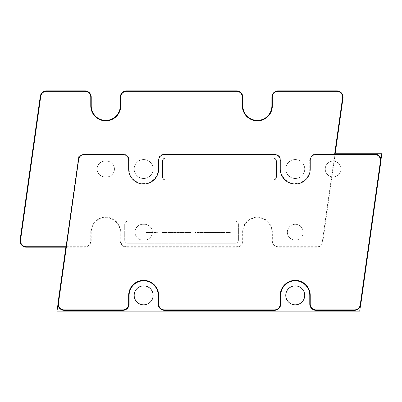 <?xml version="1.0" encoding="UTF-8"?>
<svg xmlns="http://www.w3.org/2000/svg" width="402" height="402" viewBox="0 0 402 402"><rect width="100%" height="100%" fill="white"/><g stroke="black" fill="none" stroke-linecap="round" stroke-linejoin="round"><path stroke-width="0.3" stroke-dasharray="2.01 1.51" d="M304.721 169.026A9.472 9.472 0 0 0 290.51 160.82A9.472 9.472 0 0 0 290.51 177.227A9.472 9.472 0 0 0 304.721 169.026A9.472 9.472 0 0 0 290.51 160.82A9.472 9.472 0 0 0 290.51 177.227A9.472 9.472 0 0 0 304.721 169.026A9.472 9.472 0 0 0 290.51 160.82A9.472 9.472 0 0 0 290.51 177.227A9.472 9.472 0 0 0 304.721 169.026A9.472 9.472 0 0 0 290.51 160.82A9.472 9.472 0 0 0 290.51 177.227A9.472 9.472 0 0 0 304.721 169.026A9.472 9.472 0 0 0 290.51 160.82A9.472 9.472 0 0 0 290.51 177.227A9.472 9.472 0 0 0 304.721 169.026A9.472 9.472 0 0 0 290.51 160.82A9.472 9.472 0 0 0 290.51 177.227A9.472 9.472 0 0 0 304.721 169.026M153.127 169.026A9.472 9.472 0 0 0 138.916 160.82A9.472 9.472 0 0 0 138.916 177.227A9.472 9.472 0 0 0 153.127 169.026A9.472 9.472 0 0 0 138.916 160.82A9.472 9.472 0 0 0 138.916 177.227A9.472 9.472 0 0 0 153.127 169.026A9.472 9.472 0 0 0 138.916 160.82A9.472 9.472 0 0 0 138.916 177.227A9.472 9.472 0 0 0 153.127 169.026A9.472 9.472 0 0 0 138.916 160.82A9.472 9.472 0 0 0 138.916 177.227A9.472 9.472 0 0 0 153.127 169.026A9.472 9.472 0 0 0 138.916 160.82A9.472 9.472 0 0 0 138.916 177.227A9.472 9.472 0 0 0 153.127 169.026A9.472 9.472 0 0 0 138.916 160.82A9.472 9.472 0 0 0 138.916 177.227A9.472 9.472 0 0 0 153.127 169.026M106.545 176.92L104.967 176.92A7.894 7.894 0 0 1 97.073 169.026A7.894 7.894 0 0 1 104.967 161.127L106.545 161.127A7.894 7.894 0 0 1 114.439 169.026A7.894 7.894 0 0 1 106.545 176.92L104.967 176.92A7.894 7.894 0 0 1 97.073 169.026A7.894 7.894 0 0 1 104.967 161.127A7.894 7.894 0 0 0 97.073 169.026A7.894 7.894 0 0 0 104.967 176.92A7.894 7.894 0 0 1 97.073 169.026A7.894 7.894 0 0 1 104.967 161.127L106.545 161.127A7.894 7.894 0 0 1 114.439 169.026A7.894 7.894 0 0 1 106.545 176.92A7.894 7.894 0 0 0 114.439 169.026A7.894 7.894 0 0 0 106.545 161.127A7.894 7.894 0 0 1 114.439 169.026A7.894 7.894 0 0 1 106.545 176.92L104.967 176.92A7.894 7.894 0 0 1 97.073 169.026A7.894 7.894 0 0 1 104.967 161.127L106.545 161.127A7.894 7.894 0 0 1 114.439 169.026A7.894 7.894 0 0 1 106.545 176.92L104.967 176.92A7.894 7.894 0 0 1 97.073 169.026A7.894 7.894 0 0 1 104.967 161.127L106.545 161.127A7.894 7.894 0 0 1 114.439 169.026A7.894 7.894 0 0 1 106.545 176.92M341.037 169.026A7.894 7.894 0 0 0 329.193 162.187A7.894 7.894 0 0 0 329.193 175.86A7.894 7.894 0 0 0 341.037 169.026A7.894 7.894 0 0 0 329.193 162.187A7.894 7.894 0 0 0 329.193 175.86A7.894 7.894 0 0 0 341.037 169.026A7.894 7.894 0 0 0 329.193 162.187A7.894 7.894 0 0 0 329.193 175.86A7.894 7.894 0 0 0 341.037 169.026A7.894 7.894 0 0 0 329.193 162.187A7.894 7.894 0 0 0 329.193 175.86A7.894 7.894 0 0 0 341.037 169.026A7.894 7.894 0 0 0 329.193 162.187A7.894 7.894 0 0 0 329.193 175.86A7.894 7.894 0 0 0 341.037 169.026A7.894 7.894 0 0 0 329.193 162.187A7.894 7.894 0 0 0 329.193 175.86A7.894 7.894 0 0 0 341.037 169.026M303.138 232.185A7.894 7.894 0 0 0 291.299 225.351A7.894 7.894 0 0 0 291.299 239.024A7.894 7.894 0 0 0 303.138 232.185A7.894 7.894 0 0 0 291.299 225.351A7.894 7.894 0 0 0 291.299 239.024A7.894 7.894 0 0 0 303.138 232.185A7.894 7.894 0 0 0 291.299 225.351A7.894 7.894 0 0 0 291.299 239.024A7.894 7.894 0 0 0 303.138 232.185A7.894 7.894 0 0 0 291.299 225.351A7.894 7.894 0 0 0 291.299 239.024A7.894 7.894 0 0 0 303.138 232.185A7.894 7.894 0 0 0 291.299 225.351A7.894 7.894 0 0 0 291.299 239.024A7.894 7.894 0 0 0 303.138 232.185A7.894 7.894 0 0 0 291.299 225.351A7.894 7.894 0 0 0 291.299 239.024A7.894 7.894 0 0 0 303.138 232.185M57.948 304.399L79.194 153.232L57.948 304.399L79.194 153.232L381.9 153.232L359.71 311.138L56.999 311.138L79.194 153.232L381.9 153.232L359.71 311.138L56.999 311.138L79.194 153.232L334.781 153.232M380.95 159.976L360.413 306.123M144.444 240.084L142.866 240.084A7.894 7.894 0 0 1 134.971 232.185A7.894 7.894 0 0 1 142.866 224.291L144.444 224.291A7.894 7.894 0 0 1 152.338 232.185A7.894 7.894 0 0 1 144.444 240.084A7.894 7.894 0 0 0 152.338 232.185A7.894 7.894 0 0 0 144.444 224.291A7.894 7.894 0 0 1 152.338 232.185A7.894 7.894 0 0 1 144.444 240.084L142.866 240.084A7.894 7.894 0 0 1 134.971 232.185A7.894 7.894 0 0 1 142.866 224.291A7.894 7.894 0 0 0 134.971 232.185A7.894 7.894 0 0 0 142.866 240.084A7.894 7.894 0 0 1 134.971 232.185A7.894 7.894 0 0 1 142.866 224.291L144.444 224.291A7.894 7.894 0 0 1 152.338 232.185A7.894 7.894 0 0 1 144.444 240.084L142.866 240.084A7.894 7.894 0 0 1 134.971 232.185A7.894 7.894 0 0 1 142.866 224.291L144.444 224.291A7.894 7.894 0 0 1 152.338 232.185A7.894 7.894 0 0 1 144.444 240.084L142.866 240.084L144.444 240.084A7.894 7.894 0 0 0 152.338 232.185A7.894 7.894 0 0 0 144.444 224.291L142.866 224.291A7.894 7.894 0 0 0 134.971 232.185A7.894 7.894 0 0 0 142.866 240.084L144.444 240.084M304.721 295.349A9.472 9.472 0 0 0 290.51 287.144A9.472 9.472 0 0 0 290.51 303.555A9.472 9.472 0 0 0 304.721 295.349A9.472 9.472 0 0 0 290.51 287.144A9.472 9.472 0 0 0 290.51 303.555A9.472 9.472 0 0 0 304.721 295.349A9.472 9.472 0 0 0 290.51 287.144A9.472 9.472 0 0 0 290.51 303.555A9.472 9.472 0 0 0 304.721 295.349M153.127 295.349A9.472 9.472 0 0 0 138.916 287.144A9.472 9.472 0 0 0 138.916 303.555A9.472 9.472 0 0 0 153.127 295.349A9.472 9.472 0 0 0 138.916 287.144A9.472 9.472 0 0 0 138.916 303.555A9.472 9.472 0 0 0 153.127 295.349A9.472 9.472 0 0 0 138.916 287.144A9.472 9.472 0 0 0 138.916 303.555A9.472 9.472 0 0 0 153.127 295.349M65.928 246.722L78.194 159.458A6.316 6.316 0 0 1 84.45 154.021L122.811 154.021A6.316 6.316 0 0 1 129.127 160.338L129.127 169.026A14.527 14.527 0 0 0 143.655 183.553A14.527 14.527 0 0 0 158.182 169.026L158.182 160.338A6.316 6.316 0 0 1 164.498 154.021L274.4 154.021A6.316 6.316 0 0 1 280.717 160.338L280.717 169.026A14.527 14.527 0 0 0 295.244 183.553A14.527 14.527 0 0 0 309.771 169.026L309.771 160.338A6.316 6.316 0 0 1 316.088 154.021L334.67 154.021M273.139 157.971L165.76 157.971A3.156 3.156 0 0 0 162.604 161.127L162.604 176.92A3.156 3.156 0 0 0 165.76 180.076L273.139 180.076A3.156 3.156 0 0 0 276.295 176.92L276.295 161.127A3.156 3.156 0 0 0 273.139 157.971M292.425 152.916L292.425 153.232L298.304 153.232L292.425 153.232L292.425 152.916L293.108 152.916L293.108 153.232L293.108 152.916L298.304 152.916L292.425 152.916M295.143 152.916L295.143 153.232M295.601 152.916L295.601 153.232M297.616 152.916L297.616 153.232L297.616 152.916M298.304 152.916L298.304 153.232L298.304 152.916M297.681 152.916L297.681 153.232M295.354 152.916L295.354 153.232M293.073 152.916L293.073 153.232M283.098 153.232L287.264 153.232L283.098 153.232L283.098 152.916L287.264 152.916L287.169 153.232M287.264 152.916L287.264 153.232M287.169 152.916L283.254 152.916L286.49 152.916L286.49 153.232L286.49 152.916L283.098 152.916M283.254 152.916L283.254 153.232L283.254 152.916M277.134 153.232L282.068 153.232L277.134 153.232L277.134 152.916L282.068 152.916L277.134 152.916L277.134 153.232M277.862 153.232L278.043 152.916L277.862 153.232M277.204 153.232L281.209 153.232L281.209 152.916L277.204 152.916L277.204 153.232M282.068 152.916L282.068 153.232M281.4 152.916L281.4 153.232M282.048 152.916L282.048 153.232M282.018 152.916L282.018 153.232M278.224 152.916L278.224 153.232M276.154 152.916L271.239 152.916L271.239 153.232L276.179 153.232L271.239 153.232L271.239 152.916L276.154 152.916L276.154 153.232M271.968 153.232L272.325 152.916L271.968 153.232M271.305 153.232L275.31 153.232L275.31 152.916L271.305 152.916L271.305 153.232M276.129 152.916L276.129 153.232M275.501 152.916L275.501 153.232M276.179 152.916L276.179 153.232M265.983 153.232L270.149 153.232L265.983 153.232L265.983 152.916L270.149 152.916L270.054 153.232M270.149 152.916L270.149 153.232M270.054 152.916L266.144 152.916L269.375 152.916L269.375 153.232L269.375 152.916L265.983 152.916M266.144 152.916L266.144 153.232L266.144 152.916M264.074 152.916L264.074 153.232L265.094 153.232L264.074 153.232L264.074 152.916L265.094 152.916L265.094 153.232L265.094 152.916L264.074 152.916M261.029 153.232L263.551 153.232L259.421 153.232L261.029 153.232L261.029 152.916L259.22 152.916L259.22 153.232M259.22 152.916L259.908 152.916L259.908 153.232M259.908 152.916L261.431 152.916L261.431 153.232M261.431 152.916L262.888 152.916L262.888 153.232M262.888 152.916L263.551 152.916L263.551 153.232M263.551 152.916L261.737 152.916L261.737 153.232M261.737 152.916L263.37 152.916L263.37 153.232M263.37 152.916L262.682 152.916L262.682 153.232M262.682 152.916L261.385 152.916L261.385 153.232M261.385 152.916L260.104 152.916L260.104 153.232M260.104 152.916L259.421 152.916L259.421 153.232M259.421 152.916L261.029 152.916M251.19 153.232L254.923 153.232L251.19 153.232L251.19 152.916L254.923 152.916L251.19 152.916L251.19 153.232M251.878 152.916L251.878 153.232M254.923 152.916L254.923 153.232L254.923 152.916M247.094 152.916L246.416 152.916L246.416 153.232L250.144 153.232L246.416 153.232L246.416 152.916L250.144 152.916L250.144 153.232L250.144 152.916L247.094 152.916L247.094 153.232M238.215 153.232L245.592 153.232L238.215 153.232L238.215 152.916L237.537 152.916L237.537 153.232M237.537 152.916L239.753 152.916L239.753 153.232M239.753 152.916L240.29 152.916L240.29 153.232M240.29 152.916L241.542 152.916L241.542 153.232M241.542 152.916L242.773 152.916L242.773 153.232M242.773 152.916L243.341 152.916L243.341 153.232M243.341 152.916L245.592 152.916L245.592 153.232M245.592 152.916L244.913 152.916L244.913 153.232M244.913 152.916L243.044 152.916L243.044 153.232M243.044 152.916L241.959 152.916L241.959 153.232M241.959 152.916L241.135 152.916L241.135 153.232M241.135 152.916L240.049 152.916L240.049 153.232M240.049 152.916L238.215 152.916M229.979 153.232L237.356 153.232L229.979 153.232L229.979 152.916L229.301 152.916L229.301 153.232M229.301 152.916L231.517 152.916L231.517 153.232M231.517 152.916L232.054 152.916L232.054 153.232M232.054 152.916L233.306 152.916L233.306 153.232M233.306 152.916L234.537 152.916L234.537 153.232M234.537 152.916L235.1 152.916L235.1 153.232M235.1 152.916L237.356 152.916L237.356 153.232M237.356 152.916L236.677 152.916L236.677 153.232M236.677 152.916L234.808 152.916L234.808 153.232M234.808 152.916L233.723 152.916L233.723 153.232M233.723 152.916L232.899 152.916L232.899 153.232M232.899 152.916L231.813 152.916L231.813 153.232M231.813 152.916L229.979 152.916M225.361 153.232L228.05 153.232L228.05 152.916L225.361 152.916L225.361 153.232L228.05 153.232L224.497 153.232L228.778 153.232L225.155 153.232L225.155 152.916L228.135 152.916L228.135 153.232L225.361 153.232M228.135 153.232L224.793 153.232L224.793 152.916L224.693 153.232M224.693 152.916L228.05 152.916L224.497 152.916L224.497 153.232M224.497 152.916L228.602 152.916L228.602 153.232M228.602 152.916L228.778 153.232M228.778 152.916L228.135 152.916M219.397 153.232L223.678 153.232L220.06 153.232L220.06 152.916L223.04 152.916L223.04 153.232L219.592 153.232L222.949 153.232L222.949 152.916L220.266 152.916L220.266 153.232L222.949 153.232L219.397 153.232L219.397 152.916L223.502 152.916L223.502 153.232M223.502 152.916L223.678 153.232M223.678 152.916L219.397 152.916M223.04 153.232L219.698 153.232L219.698 152.916L223.04 152.916M219.592 152.916L219.592 153.232M299.254 152.916L299.254 153.232L304.098 153.232L299.254 153.232L299.254 152.916L301.324 152.916L301.324 153.232L301.324 152.916L301.987 152.916L301.987 153.232L301.987 152.916L304.098 152.916L304.098 153.232L304.098 152.916L299.254 152.916M56.999 311.138L79.194 153.232L381.9 153.232L359.71 311.138L56.999 311.138M66.395 246.722L84.912 246.722A5.854 5.854 0 0 0 90.767 240.873L90.767 232.185A14.99 14.99 0 0 1 105.756 217.196A14.99 14.99 0 0 1 120.746 232.185L120.746 240.873A5.854 5.854 0 0 0 126.6 246.722L236.502 246.722A5.854 5.854 0 0 0 242.356 240.873L242.356 232.185A14.99 14.99 0 0 1 257.345 217.196A14.99 14.99 0 0 1 272.34 232.185L272.34 240.873A5.854 5.854 0 0 0 278.189 246.722L316.555 246.722A5.854 5.854 0 0 0 322.349 241.687L334.605 154.484M335.248 153.232L322.806 241.753A6.316 6.316 0 0 1 316.555 247.19L278.189 247.19A6.316 6.316 0 0 1 271.873 240.873L271.873 232.185A14.527 14.527 0 0 0 257.345 217.658A14.527 14.527 0 0 0 242.818 232.185L242.818 240.873A6.316 6.316 0 0 1 236.502 247.19L126.6 247.19A6.316 6.316 0 0 1 120.283 240.873L120.283 232.185A14.527 14.527 0 0 0 105.756 217.658A14.527 14.527 0 0 0 91.229 232.185L91.229 240.873A6.316 6.316 0 0 1 84.912 247.19L65.863 247.19M124.705 240.084A3.156 3.156 0 0 0 127.861 243.24L235.24 243.24A3.156 3.156 0 0 0 238.396 240.084L238.396 224.291A3.156 3.156 0 0 0 235.24 221.135L127.861 221.135A3.156 3.156 0 0 0 124.705 224.291L124.705 240.084A3.156 3.156 0 0 0 127.861 243.24L235.24 243.24A3.156 3.156 0 0 0 238.396 240.084L238.396 224.291A3.156 3.156 0 0 0 235.24 221.135L127.861 221.135A3.156 3.156 0 0 0 124.705 224.291L124.705 240.084M157.333 232.502L157.333 232.185L151.459 232.185L157.333 232.185L157.333 232.502L156.649 232.502L156.649 232.185L156.649 232.502L151.459 232.502L157.333 232.502M154.619 232.502L154.619 232.185M154.157 232.502L154.157 232.185M152.142 232.502L152.142 232.185L152.142 232.502M151.459 232.502L151.459 232.185L151.459 232.502M152.077 232.502L152.077 232.185M154.403 232.502L154.403 232.185M156.685 232.502L156.685 232.185M166.664 232.185L162.498 232.185L166.664 232.185L166.664 232.502L162.498 232.502L162.589 232.185M162.498 232.502L162.498 232.185M162.589 232.502L166.503 232.502L163.267 232.502L163.267 232.185L163.267 232.502L166.664 232.502M166.503 232.502L166.503 232.185L166.503 232.502M172.624 232.185L167.689 232.185L172.624 232.185L172.624 232.502L167.689 232.502L172.624 232.502L172.624 232.185M171.9 232.185L171.714 232.502L171.9 232.185M172.553 232.185L168.549 232.185L168.549 232.502L172.553 232.502L172.553 232.185M167.689 232.502L167.689 232.185M168.358 232.502L168.358 232.185M167.709 232.502L167.709 232.185M167.74 232.502L167.74 232.185M171.533 232.502L171.533 232.185M173.604 232.502L178.518 232.502L178.518 232.185L173.579 232.185L178.518 232.185L178.518 232.502L173.604 232.502L173.604 232.185M177.79 232.185L177.433 232.502L177.79 232.185M178.453 232.185L174.448 232.185L174.448 232.502L178.453 232.502L178.453 232.185M173.629 232.502L173.629 232.185M174.257 232.502L174.257 232.185M173.579 232.502L173.579 232.185M183.774 232.185L179.609 232.185L183.774 232.185L183.774 232.502L179.609 232.502L179.704 232.185M179.609 232.502L179.609 232.185M179.704 232.502L183.613 232.502L180.382 232.502L180.382 232.185L180.382 232.502L183.774 232.502M183.613 232.502L183.613 232.185L183.613 232.502M185.684 232.502L185.684 232.185L184.664 232.185L185.684 232.185L185.684 232.502L184.664 232.502L184.664 232.185L184.664 232.502L185.684 232.502M188.729 232.185L186.206 232.185L190.337 232.185L188.729 232.185L188.729 232.502L190.543 232.502L190.543 232.185M190.543 232.502L189.85 232.502L189.85 232.185M189.85 232.502L188.327 232.502L188.327 232.185M188.327 232.502L186.87 232.502L186.87 232.185M186.87 232.502L186.206 232.502L186.206 232.185M186.206 232.502L188.02 232.502L188.02 232.185M188.02 232.502L186.392 232.502L186.392 232.185M186.392 232.502L187.076 232.502L187.076 232.185M187.076 232.502L188.372 232.502L188.372 232.185M188.372 232.502L189.654 232.502L189.654 232.185M189.654 232.502L190.337 232.502L190.337 232.185M190.337 232.502L188.729 232.502M198.568 232.185L194.839 232.185L198.568 232.185L198.568 232.502L194.839 232.502L198.568 232.502L198.568 232.185M197.879 232.502L197.879 232.185M194.839 232.502L194.839 232.185L194.839 232.502M202.668 232.502L203.342 232.502L203.342 232.185L199.613 232.185L203.342 232.185L203.342 232.502L199.613 232.502L199.613 232.185L199.613 232.502L202.668 232.502L202.668 232.185M211.542 232.185L204.166 232.185L211.542 232.185L211.542 232.502L212.221 232.502L212.221 232.185M212.221 232.502L210.005 232.502L210.005 232.185M210.005 232.502L209.467 232.502L209.467 232.185M209.467 232.502L208.216 232.502L208.216 232.185M208.216 232.502L206.985 232.502L206.985 232.185M206.985 232.502L206.417 232.502L206.417 232.185M206.417 232.502L204.166 232.502L204.166 232.185M204.166 232.502L204.844 232.502L204.844 232.185M204.844 232.502L206.713 232.502L206.713 232.185M206.713 232.502L207.799 232.502L207.799 232.185M207.799 232.502L208.623 232.502L208.623 232.185M208.623 232.502L209.708 232.502L209.708 232.185M209.708 232.502L211.542 232.502M219.778 232.185L212.402 232.185L219.778 232.185L219.778 232.502L220.457 232.502L220.457 232.185M220.457 232.502L218.246 232.502L218.246 232.185M218.246 232.502L217.703 232.502L217.703 232.185M217.703 232.502L216.452 232.502L216.452 232.185M216.452 232.502L215.221 232.502L215.221 232.185M215.221 232.502L214.663 232.502L214.663 232.185M214.663 232.502L212.402 232.502L212.402 232.185M212.402 232.502L213.08 232.502L213.08 232.185M213.08 232.502L214.949 232.502L214.949 232.185M214.949 232.502L216.035 232.502L216.035 232.185M216.035 232.502L216.859 232.502L216.859 232.185M216.859 232.502L217.944 232.502L217.944 232.185M217.944 232.502L219.778 232.502M224.396 232.185L221.708 232.185L221.708 232.502L224.396 232.502L224.396 232.185L221.708 232.185L225.266 232.185L220.979 232.185L224.602 232.185L224.602 232.502L221.623 232.502L221.623 232.185L224.396 232.185M221.623 232.185L224.964 232.185L224.964 232.502L225.065 232.185M225.065 232.502L221.708 232.502L225.266 232.502L225.266 232.185M225.266 232.502L221.155 232.502L221.155 232.185M221.155 232.502L220.979 232.185M220.979 232.502L221.623 232.502M230.361 232.185L226.08 232.185L229.698 232.185L229.698 232.502L226.718 232.502L226.718 232.185L230.165 232.185L226.808 232.185L226.808 232.502L229.497 232.502L229.497 232.185L226.808 232.185L230.361 232.185L230.361 232.502L226.256 232.502L226.256 232.185M226.256 232.502L226.08 232.185M226.08 232.502L230.361 232.502M226.718 232.185L230.065 232.185L230.065 232.502L226.718 232.502M230.165 232.502L230.165 232.185M150.504 232.502L150.504 232.185L145.66 232.185L150.504 232.185L150.504 232.502L148.433 232.502L148.433 232.185L148.433 232.502L147.77 232.502L147.77 232.185L147.77 232.502L145.66 232.502L145.66 232.185L145.66 232.502L150.504 232.502M322.349 241.687L322.806 241.753M316.555 246.722L316.555 247.19M278.189 246.722L278.189 247.19M272.34 240.873L271.873 240.873M242.356 232.185L242.818 232.185M272.34 232.185L271.873 232.185M242.356 240.873L242.818 240.873M236.502 246.722L236.502 247.19M126.6 246.722L126.6 247.19M90.767 232.185L91.229 232.185M120.746 232.185L120.283 232.185M84.912 246.722L84.912 247.19M90.767 240.873L91.229 240.873M120.746 240.873L120.283 240.873M283.757 153.232L283.757 152.916M266.647 153.232L266.647 152.916M228.683 153.232L228.683 152.916M223.582 153.232L223.582 152.916M166.001 232.185L166.001 232.502M183.111 232.185L183.111 232.502M221.075 232.185L221.075 232.502M226.175 232.185L226.175 232.502"/><path stroke-width="0.6" d="M304.721 295.349A9.472 9.472 0 0 0 290.51 287.144A9.472 9.472 0 0 0 290.51 303.555A9.472 9.472 0 0 0 304.721 295.349A9.472 9.472 0 0 0 290.51 287.144A9.472 9.472 0 0 0 290.51 303.555A9.472 9.472 0 0 0 304.721 295.349A9.472 9.472 0 0 0 290.51 287.144A9.472 9.472 0 0 0 290.51 303.555A9.472 9.472 0 0 0 304.721 295.349M153.127 295.349A9.472 9.472 0 0 0 138.916 287.144A9.472 9.472 0 0 0 138.916 303.555A9.472 9.472 0 0 0 153.127 295.349A9.472 9.472 0 0 0 138.916 287.144A9.472 9.472 0 0 0 138.916 303.555A9.472 9.472 0 0 0 153.127 295.349A9.472 9.472 0 0 0 138.916 287.144A9.472 9.472 0 0 0 138.916 303.555A9.472 9.472 0 0 0 153.127 295.349M360.413 306.123L359.71 311.138L360.413 306.123L359.71 311.138L56.999 311.138L57.948 304.399M334.781 153.232L381.9 153.232L334.781 153.232L381.9 153.232L380.95 159.976M354.453 309.887A5.854 5.854 0 0 0 360.247 304.847L380.443 161.152A5.854 5.854 0 0 0 374.649 154.484L316.088 154.484A5.854 5.854 0 0 0 310.233 160.338L310.233 169.026A14.99 14.99 0 0 1 295.244 184.015A14.99 14.99 0 0 1 280.254 169.026L280.254 160.338A5.854 5.854 0 0 0 274.4 154.484L164.498 154.484A5.854 5.854 0 0 0 158.644 160.338L158.644 169.026A14.99 14.99 0 0 1 143.655 184.015A14.99 14.99 0 0 1 128.665 169.026L128.665 160.338A5.854 5.854 0 0 0 122.811 154.484L84.45 154.484A5.854 5.854 0 0 0 78.651 159.524L58.456 303.219A5.854 5.854 0 0 0 64.255 309.887L122.811 309.887A5.854 5.854 0 0 0 128.665 304.033L128.665 295.349A14.99 14.99 0 0 1 143.655 280.36A14.99 14.99 0 0 1 158.644 295.349L158.644 304.033A5.854 5.854 0 0 0 164.498 309.887L274.4 309.887A5.854 5.854 0 0 0 280.254 304.033L280.254 295.349A14.99 14.99 0 0 1 295.244 280.36A14.99 14.99 0 0 1 310.233 295.349L310.233 304.033A5.854 5.854 0 0 0 316.088 309.887L354.453 309.887L354.453 310.349L316.088 310.349A6.316 6.316 0 0 1 309.771 304.033L309.771 295.349A14.527 14.527 0 0 0 295.244 280.822A14.527 14.527 0 0 0 280.717 295.349L280.717 304.033A6.316 6.316 0 0 1 274.4 310.349L164.498 310.349A6.316 6.316 0 0 1 158.182 304.033L158.182 295.349A14.527 14.527 0 0 0 143.655 280.822A14.527 14.527 0 0 0 129.127 295.349L129.127 304.033A6.316 6.316 0 0 1 122.811 310.349L64.255 310.349A6.316 6.316 0 0 1 57.999 303.153L65.928 246.722M354.453 310.349A6.316 6.316 0 0 0 360.705 304.912L380.9 161.217A6.316 6.316 0 0 0 374.649 154.021L334.67 154.021M276.295 161.127A3.156 3.156 0 0 0 273.139 157.971L165.76 157.971A3.156 3.156 0 0 0 162.604 161.127L162.604 176.92A3.156 3.156 0 0 0 165.76 180.076L273.139 180.076A3.156 3.156 0 0 0 276.295 176.92L276.295 161.127M359.71 311.138L56.999 311.138L359.71 311.138M334.605 154.484L342.544 97.993A5.854 5.854 0 0 0 336.75 91.324L278.189 91.324A5.854 5.854 0 0 0 272.34 97.173L272.34 105.862A14.99 14.99 0 0 1 257.345 120.851A14.99 14.99 0 0 1 242.356 105.862L242.356 97.173A5.854 5.854 0 0 0 236.502 91.324L126.6 91.324A5.854 5.854 0 0 0 120.746 97.173L120.746 105.862A14.99 14.99 0 0 1 105.756 120.851A14.99 14.99 0 0 1 90.767 105.862L90.767 97.173A5.854 5.854 0 0 0 84.912 91.324L46.552 91.324L46.552 90.862L84.912 90.862A6.316 6.316 0 0 1 91.229 97.173L91.229 105.862A14.527 14.527 0 0 0 105.756 120.389A14.527 14.527 0 0 0 120.283 105.862L120.283 97.173A6.316 6.316 0 0 1 126.6 90.862L236.502 90.862A6.316 6.316 0 0 1 242.818 97.173L242.818 105.862A14.527 14.527 0 0 0 257.345 120.389A14.527 14.527 0 0 0 271.873 105.862L271.873 97.173A6.316 6.316 0 0 1 278.189 90.862L336.75 90.862A6.316 6.316 0 0 1 343.001 98.053L335.248 153.232M46.552 91.324A5.854 5.854 0 0 0 40.753 96.359L20.557 240.059A5.854 5.854 0 0 0 26.356 246.722L26.356 247.19L65.863 247.19M46.552 90.862A6.316 6.316 0 0 0 40.295 96.299L20.1 239.994A6.316 6.316 0 0 0 26.356 247.19M66.395 246.722L26.356 246.722M316.088 309.887L316.088 310.349M78.651 159.524L78.194 159.458M58.456 303.219L57.999 303.153M360.247 304.847L360.705 304.912M84.45 154.484L84.45 154.021M122.811 154.484L122.811 154.021M128.665 160.338L129.127 160.338M158.644 169.026L158.182 169.026M128.665 169.026L129.127 169.026M158.644 160.338L158.182 160.338M164.498 154.484L164.498 154.021M274.4 154.484L274.4 154.021M310.233 169.026L309.771 169.026M280.254 169.026L280.717 169.026M380.443 161.152L380.9 161.217M374.649 154.484L374.649 154.021M316.088 154.484L316.088 154.021M310.233 304.033L309.771 304.033M310.233 160.338L309.771 160.338M310.233 295.349L309.771 295.349M280.254 295.349L280.717 295.349M280.254 304.033L280.717 304.033M274.4 309.887L274.4 310.349M280.254 160.338L280.717 160.338M164.498 309.887L164.498 310.349M158.644 304.033L158.182 304.033M158.644 295.349L158.182 295.349M128.665 295.349L129.127 295.349M128.665 304.033L129.127 304.033M122.811 309.887L122.811 310.349M64.255 309.887L64.255 310.349M84.912 91.324L84.912 90.862M342.544 97.993L343.001 98.053M40.753 96.359L40.295 96.299M20.557 240.059L20.1 239.994M90.767 97.173L91.229 97.173M90.767 105.862L91.229 105.862M120.746 105.862L120.283 105.862M120.746 97.173L120.283 97.173M126.6 91.324L126.6 90.862M236.502 91.324L236.502 90.862M242.356 97.173L242.818 97.173M242.356 105.862L242.818 105.862M272.34 105.862L271.873 105.862M272.34 97.173L271.873 97.173M278.189 91.324L278.189 90.862M336.75 91.324L336.75 90.862"/></g></svg>
